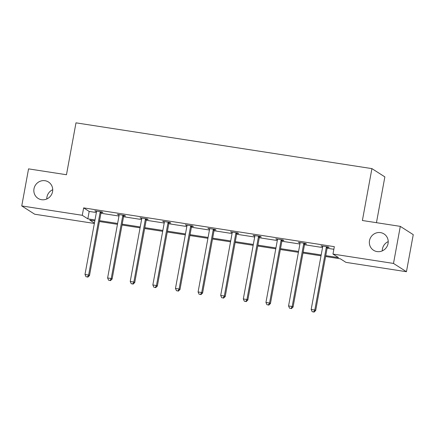<?xml version="1.0" encoding="UTF-8"?>
<svg xmlns="http://www.w3.org/2000/svg" width="435" height="435" viewBox="0 0 435 435"><rect width="100%" height="100%" fill="white"/><g stroke="black" fill="none" stroke-linecap="round" stroke-linejoin="round"><path stroke-width="0.65" d="M46.779 198.985A9.706 9.331 122.6 0 1 46.942 197.055A9.706 9.331 122.6 0 1 52.717 189.709M52.553 191.645A9.706 9.331 122.6 0 1 38.046 198.382A9.706 9.331 122.6 0 1 33.995 188.774A9.706 9.331 122.6 0 1 48.502 182.031A9.706 9.331 122.6 0 1 52.553 191.645M382.283 250.881A9.706 9.331 122.6 0 1 382.447 248.945A9.706 9.331 122.6 0 1 388.221 241.604M388.058 243.535A9.706 9.331 122.6 0 1 373.551 250.272A9.706 9.331 122.6 0 1 369.5 240.664A9.706 9.331 122.6 0 1 384.007 233.927A9.706 9.331 122.6 0 1 388.058 243.535M376.454 222.682L384.861 176.893L371.914 168.611L75.989 122.844L66.468 174.734L28.552 168.872L21.75 205.94L82.28 215.298L87.826 218.849L94.999 219.958M371.914 168.611L362.388 220.507L400.303 226.369L413.25 234.65L406.448 271.717L345.912 262.354L340.371 258.809L325.597 256.519M94.357 223.449L34.697 214.221L21.75 205.94M400.303 226.369L393.501 263.436L406.448 271.717M123.926 215.771L125.552 216.021L124.676 215.461L117.423 214.341L119.119 215.026M169.166 222.769L170.786 223.019L169.911 222.459L162.663 221.339L164.354 222.024M214.401 229.767L216.021 230.017L215.146 229.457L207.897 228.337L209.594 229.022M259.635 236.76L261.261 237.015L260.386 236.455L253.132 235.33L254.828 236.02M304.875 243.758L306.496 244.008L305.62 243.448L298.372 242.328L300.063 243.013M325.755 255.649L338.512 257.623L332.971 254.073L334.33 246.661L83.645 207.886L89.191 211.432L96.358 212.541M100.936 213.253L118.978 216.043M123.551 216.75L141.598 219.539M146.171 220.246L164.212 223.035M168.791 223.748L186.833 226.537M191.405 227.244L209.452 230.033M214.025 230.74L232.067 233.535M236.645 234.242L254.687 237.031M259.26 237.738L277.307 240.528M281.88 241.24L299.922 244.03M304.5 244.736L322.542 247.526M327.115 248.233L333.846 249.277M327.49 247.259L329.116 247.51L328.24 246.95L320.992 245.829L322.683 246.514M282.255 240.261L283.876 240.511L283 239.951L275.752 238.831L277.448 239.516M237.021 233.263L238.641 233.513L237.766 232.953L230.517 231.833L232.208 232.518M191.781 226.265L193.406 226.515L192.531 225.961L185.277 224.835L186.974 225.526M146.546 219.273L148.166 219.523L147.291 218.963L140.043 217.843L141.739 218.528M101.311 212.275L102.932 212.525L102.056 211.965L94.808 210.844L96.499 211.53M83.645 207.886L82.28 215.298M332.971 254.073L393.501 263.436M94.835 220.833L89.681 220.034L94.428 223.068M321.019 255.813L302.978 253.023M298.405 252.316L280.358 249.527M275.785 248.82L257.743 246.025M253.165 245.318L235.123 242.529M230.545 241.822L212.503 239.032M207.93 238.32L189.888 235.531M185.31 234.824L167.268 232.034M162.69 231.328L144.648 228.533M140.075 227.826L122.034 225.036M117.455 224.329L99.414 221.54M99.572 220.665L117.619 223.454M122.191 224.161L140.233 226.95M144.811 227.663L162.853 230.452M167.426 231.159L185.473 233.948M190.046 234.655L208.088 237.45M212.666 238.157L230.708 240.946M235.281 241.653L253.328 244.443M257.901 245.15L275.942 247.945M280.521 248.651L298.562 251.441M303.135 252.148L321.182 254.937M89.191 211.432L87.826 218.849M321.938 245.976L321.862 246.384M299.323 242.474L299.247 242.888M276.703 238.978L276.627 239.391M254.083 235.476L254.007 235.89M231.469 231.98L231.393 232.393M208.849 228.484L208.773 228.897M186.229 224.982L186.153 225.395M163.614 221.486L163.538 221.899M140.994 217.989L140.918 218.397M118.374 214.488L118.298 214.901M95.76 210.991L95.684 211.405M326.614 246.699L326.489 246.901A1.517 1.457 -57.4 0 0 326.283 247.439L314.804 310.008L311.177 309.448L322.661 246.879A1.517 1.457 -57.4 0 0 322.656 246.308L322.612 246.079M327.729 246.868L327.365 247.461A1.517 1.457 -57.4 0 0 327.158 247.999L315.674 310.568L314.804 310.008L313.624 311.933L312.172 311.71L313.624 311.933M313.972 312.156L315.674 310.568M311.177 309.448L312.172 311.71M304 243.198L303.875 243.404A1.517 1.457 -57.4 0 0 303.668 243.943L292.184 306.506L288.557 305.946L300.041 243.382A1.517 1.457 -57.4 0 0 300.041 242.812L299.992 242.578M305.109 243.372L304.75 243.964A1.517 1.457 -57.4 0 0 304.543 244.503L293.06 307.066L292.184 306.506L291.004 308.437L289.552 308.214L291.004 308.437M291.352 308.66L293.06 307.066M288.557 305.946L289.552 308.214M281.38 239.701L281.255 239.902A1.517 1.457 -57.4 0 0 281.048 240.441L269.564 303.01L265.943 302.45L277.421 239.881A1.517 1.457 -57.4 0 0 277.421 239.31L277.372 239.081M282.494 239.875L282.13 240.463A1.517 1.457 -57.4 0 0 281.923 241.001L270.44 303.57L269.564 303.01L268.384 304.935L266.938 304.712L268.384 304.935M268.738 305.163L270.44 303.57M265.943 302.45L266.938 304.712M258.76 236.205L258.635 236.406A1.517 1.457 -57.4 0 0 258.428 236.944L246.95 299.514L243.323 298.954L254.807 236.384A1.517 1.457 -57.4 0 0 254.801 235.813L254.758 235.585M259.874 236.374L259.51 236.966A1.517 1.457 -57.4 0 0 259.303 237.505L247.819 300.074L246.95 299.514L245.77 301.439L244.318 301.216L245.77 301.439M246.118 301.662L247.819 300.074M243.323 298.954L244.318 301.216M236.145 232.703L236.02 232.91A1.517 1.457 -57.4 0 0 235.813 233.448L224.329 296.012L220.703 295.452L232.187 232.883A1.517 1.457 -57.4 0 0 232.187 232.317L232.138 232.083M237.254 232.877L236.896 233.47A1.517 1.457 -57.4 0 0 236.689 234.003L225.205 296.572L224.329 296.012L223.15 297.942L221.698 297.714L223.15 297.942M223.498 298.165L225.205 296.572M220.703 295.452L221.698 297.714M213.525 229.207L213.4 229.408A1.517 1.457 -57.4 0 0 213.193 229.946L201.709 292.516L198.088 291.956L209.567 229.386A1.517 1.457 -57.4 0 0 209.567 228.815L209.518 228.587M214.64 229.375L214.276 229.968A1.517 1.457 -57.4 0 0 214.069 230.506L202.585 293.076L201.709 292.516L200.53 294.441L199.083 294.218L200.53 294.441M200.883 294.664L202.585 293.076M198.088 291.956L199.083 294.218M190.905 225.705L190.78 225.912A1.517 1.457 -57.4 0 0 190.573 226.45L179.089 289.019L175.468 288.454L186.952 225.89A1.517 1.457 -57.4 0 0 186.947 225.319L186.903 225.085M192.02 225.879L191.656 226.472A1.517 1.457 -57.4 0 0 191.449 227.01L179.965 289.574L179.089 289.019L177.915 290.944L176.463 290.721L177.915 290.944M178.263 291.167L179.965 289.574M175.468 288.454L176.463 290.721M168.291 222.209L168.166 222.415A1.517 1.457 -57.4 0 0 167.959 222.948L156.475 285.518L152.848 284.958L164.332 222.388A1.517 1.457 -57.4 0 0 164.327 221.823L164.283 221.589M169.4 222.383L169.041 222.97A1.517 1.457 -57.4 0 0 168.834 223.508L157.35 286.078L156.475 285.518L155.295 287.448L153.843 287.22L155.295 287.448M155.643 287.671L157.35 286.078M152.848 284.958L153.843 287.22M145.671 218.713L145.546 218.914A1.517 1.457 -57.4 0 0 145.339 219.452L133.855 282.021L130.234 281.461L141.712 218.892A1.517 1.457 -57.4 0 0 141.712 218.321L141.663 218.093M146.785 218.881L146.421 219.474A1.517 1.457 -57.4 0 0 146.214 220.012L134.73 282.581L133.855 282.021L132.675 283.946L131.229 283.723L132.675 283.946M133.028 284.169L134.73 282.581M130.234 281.461L131.229 283.723M123.051 215.211L122.926 215.417A1.517 1.457 -57.4 0 0 122.719 215.956L111.235 278.52L107.614 277.96L119.098 215.396A1.517 1.457 -57.4 0 0 119.092 214.825L119.049 214.591M124.165 215.385L123.801 215.977A1.517 1.457 -57.4 0 0 123.594 216.516L112.11 279.08L111.235 278.52L110.06 280.45L108.609 280.227L110.06 280.45M110.408 280.673L112.11 279.08M107.614 277.96L108.609 280.227M100.436 211.714L100.311 211.916A1.517 1.457 -57.4 0 0 100.104 212.454L88.62 275.023L84.994 274.463L96.478 211.894A1.517 1.457 -57.4 0 0 96.472 211.323L96.429 211.095M101.545 211.888L101.181 212.476A1.517 1.457 -57.4 0 0 100.98 213.014L89.496 275.583L88.62 275.023L87.44 276.948L85.989 276.725L87.44 276.948M87.788 277.177L89.496 275.583M84.994 274.463L85.989 276.725M326.489 246.901L327.365 247.461M326.283 247.439L327.158 247.999M303.875 243.404L304.75 243.964M303.668 243.943L304.543 244.503M281.255 239.902L282.13 240.463M281.048 240.441L281.923 241.001M258.635 236.406L259.51 236.966M258.428 236.944L259.303 237.505M236.02 232.91L236.896 233.47M235.813 233.448L236.689 234.003M213.4 229.408L214.276 229.968M213.193 229.946L214.069 230.506M190.78 225.912L191.656 226.472M190.573 226.45L191.449 227.01M168.166 222.415L169.041 222.97M167.959 222.948L168.834 223.508M145.546 218.914L146.421 219.474M145.339 219.452L146.214 220.012M122.926 215.417L123.801 215.977M122.719 215.956L123.594 216.516M100.311 211.916L101.181 212.476M100.104 212.454L100.98 213.014"/></g></svg>
